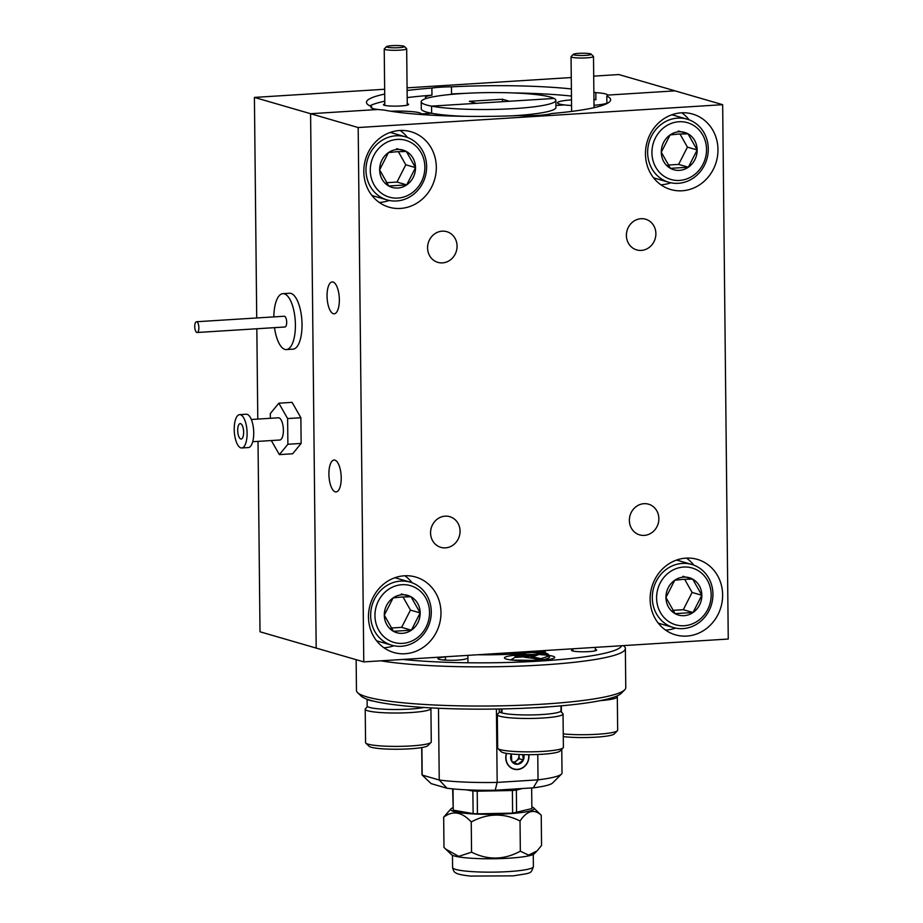 <?xml version="1.0" encoding="UTF-8"?>
<svg xmlns="http://www.w3.org/2000/svg" width="923" height="923" viewBox="0 0 923 923"><rect width="100%" height="100%" fill="white"/><g stroke="black" fill="none" stroke-linecap="round" stroke-linejoin="round"><path stroke-width="1.38" d="M506.45 753.364A12.564 11.514 106.2 0 0 505.758 757.806A12.564 11.514 106.2 0 0 513.846 769.147A12.564 11.514 106.2 0 0 528.948 756.352A12.564 11.514 106.2 0 0 528.821 754.691M624.709 689.827L621.191 693.369A131.066 16.441 179.4 0 1 508.804 708.772A131.066 16.441 179.4 0 1 370.215 700.234A131.066 16.441 179.4 0 1 361.17 696.092L357.57 692.631A134.666 16.902 -0.6 0 0 366.858 696.888A134.666 16.902 -0.6 0 0 509.242 705.645A134.666 16.902 -0.6 0 0 624.709 689.827A134.666 16.902 -0.6 0 0 625.771 687.681L625.367 648.5A134.666 16.902 179.4 0 1 531.706 665.575A134.666 16.902 179.4 0 1 380.911 660.822M356.14 659.68L356.463 690.508A134.666 16.902 -0.6 0 0 357.57 692.631M445.463 656.945A14.364 1.8 -0.6 0 0 438.044 658.837A14.364 1.8 -0.6 0 0 439.036 659.299A14.364 1.8 -0.6 0 0 454.22 660.233A14.364 1.8 -0.6 0 0 466.542 658.537M572.86 649.607A12.564 1.581 -0.6 0 0 571.625 650.53A12.564 1.581 -0.6 0 0 572.491 650.923A12.564 1.581 -0.6 0 0 585.782 651.742A12.564 1.581 -0.6 0 0 596.558 650.265A12.564 1.581 -0.6 0 0 595.681 649.469A12.564 1.581 -0.6 0 0 595.3 649.365M536.459 654.534A25.14 3.15 -0.6 0 0 504.454 657.903A25.14 3.15 -0.6 0 0 506.392 659.091A25.14 3.15 -0.6 0 0 534.544 660.683A25.14 3.15 -0.6 0 0 554.723 657.372A25.14 3.15 -0.6 0 0 552.785 656.184A25.14 3.15 -0.6 0 0 549.635 655.526M421.707 747.572L421.984 774.432A70.021 8.792 -0.6 0 0 422.18 775.066L439.233 780.016L438.483 708.264M533.275 787.838L538.028 779.843A70.021 8.792 -0.6 0 0 561.472 774.085L552.658 782.946A61.045 7.661 179.4 0 1 533.275 787.838L495.201 790.226A61.045 7.661 179.4 0 1 447.032 788.242L439.233 780.016A70.021 8.792 -0.6 0 0 497.174 782.416L538.028 779.843L537.763 754.495M496.412 709.037L497.174 782.416L495.201 790.226M421.892 747.549L422.18 775.066L431.133 783.627L447.032 788.242M561.472 774.085A70.021 8.792 -0.6 0 0 562.026 772.966L561.772 749.245M402.763 659.449A131.066 16.441 -0.6 0 0 541.178 660.995A131.066 16.441 -0.6 0 0 621.606 645.731M548.008 655.307A25.14 3.15 -0.6 0 0 540.428 654.684M546.901 650.415A67.333 8.445 179.4 0 1 546.312 650.53M525.752 653.196A67.333 8.445 179.4 0 1 477.468 654.765M623.475 645.615L624.26 646.365A134.666 16.902 179.4 0 1 625.367 648.5M445.486 659.61A12.034 1.511 -0.6 0 0 442.948 659.922M521.83 788.554A35.351 4.43 179.4 0 1 512.069 789.915A35.351 4.43 179.4 0 1 494.797 790.849L512.38 790.503L512.611 813.128L477.445 813.821L473.118 813.601L472.876 790.976L466.103 789.811M537.14 850.868L534.255 853.763A41.743 5.238 179.4 0 1 516.372 857.617A41.743 5.238 179.4 0 1 451.439 854.629L445.624 849.033L458.743 856.394L471.561 852.16L471.238 821.955L471.561 852.16C487.771 860.317 504.027 859.994 520.341 851.191L528.567 855.113L537.14 850.868L541.547 845.445L541.236 815.24C534.14 808.663 527.068 810.579 520.03 820.985L520.341 851.191L520.03 820.985C503.82 812.828 487.552 813.151 471.249 821.955A48.931 6.138 179.4 0 1 471.238 821.955C461.95 811.882 452.755 810.29 443.663 817.167L443.986 847.372A48.931 6.138 179.4 0 1 443.975 847.372L443.663 817.167L450.966 808.848A41.743 5.238 179.4 0 1 452.858 807.798M531.856 806.967A41.743 5.238 179.4 0 1 533.771 807.983A41.743 5.238 179.4 0 1 515.899 813.163A41.743 5.238 179.4 0 1 470.603 813.763A41.743 5.238 179.4 0 1 450.966 808.848M541.236 815.24L533.771 807.983M452.662 788.865L453.239 810.152L473.118 813.601M512.611 813.128L531.879 808.594L531.66 787.942M443.986 847.372L445.624 849.033M477.445 813.821L477.214 791.196L494.797 790.849A35.351 4.43 179.4 0 1 467.234 789.857M516.592 812.748L516.349 790.123L522.222 788.53M453.239 810.152L453.008 788.888M516.349 790.123L512.38 790.503M477.214 791.196L472.876 790.976M513.223 762.11A6.288 5.757 106.2 0 0 518.911 754.506M511.434 753.999A7.257 6.646 106.2 0 0 511.342 754.206A7.257 6.646 106.2 0 0 511.78 761.371A7.257 6.646 106.2 0 0 517.791 764.244A7.257 6.646 106.2 0 0 521.08 762.883A7.257 6.646 106.2 0 0 523.353 759.964A7.257 6.646 106.2 0 0 523.756 754.656M511.342 754.206L511.78 761.371L517.791 764.244L523.353 759.964L522.741 754.76M506.646 753.399A12.357 11.318 106.2 0 0 507.881 764.382A12.357 11.318 106.2 0 0 521.46 768.305A12.357 11.318 106.2 0 0 528.625 754.691M514.215 762.606L519.211 758.752L518.945 754.506M519.211 758.752L523.353 759.964M258.013 441.379L260.009 631.782L316.185 648.084L310.589 113.714L377.969 109.491A25.14 3.15 -0.6 0 0 383.841 110.01A122.09 15.322 -0.6 0 0 518.53 115.594A25.14 3.15 -0.6 0 0 551.619 113.517A122.09 15.322 -0.6 0 0 610.622 99.765A122.09 15.322 -0.6 0 0 606.803 96.027L606.884 103.145A122.09 15.322 -0.6 0 1 607.311 103.364M333.365 313.716A15.979 6.092 -93.6 0 0 334.207 313.808A15.979 6.092 -93.6 0 0 339.329 298.567A15.979 6.092 -93.6 0 0 333.041 282.011A15.979 6.092 -93.6 0 0 332.199 281.919A15.979 6.092 -93.6 0 0 327.077 297.16A15.979 6.092 -93.6 0 0 333.365 313.716M335.234 491.832A15.979 6.092 -93.6 0 0 336.064 491.936A15.979 6.092 -93.6 0 0 341.198 476.683A15.979 6.092 -93.6 0 0 334.899 460.127A15.979 6.092 -93.6 0 0 334.068 460.035A15.979 6.092 -93.6 0 0 328.934 475.276A15.979 6.092 -93.6 0 0 335.234 491.832M626.394 235.48A15.979 14.641 106.2 0 0 636.685 249.902A15.979 14.641 106.2 0 0 655.884 233.634A15.979 14.641 106.2 0 0 645.592 219.213A15.979 14.641 106.2 0 0 626.394 235.48M430.568 532.94A15.979 14.641 106.2 0 0 440.859 547.362A15.979 14.641 106.2 0 0 460.058 531.094A15.979 14.641 106.2 0 0 449.766 516.672A15.979 14.641 106.2 0 0 430.568 532.94M629.371 520.468A15.979 14.641 106.2 0 0 639.662 534.89A15.979 14.641 106.2 0 0 658.86 518.622A15.979 14.641 106.2 0 0 648.569 504.2A15.979 14.641 106.2 0 0 629.371 520.468M427.58 247.952A15.979 14.641 106.2 0 0 437.871 262.374A15.979 14.641 106.2 0 0 457.07 246.095A15.979 14.641 106.2 0 0 446.778 231.673A15.979 14.641 106.2 0 0 427.58 247.952M645.465 154.072A39.285 35.985 106.2 0 0 670.767 189.538A39.285 35.985 106.2 0 0 717.967 149.526A39.285 35.985 106.2 0 0 692.665 114.071A39.285 35.985 106.2 0 0 645.465 154.072M660.891 184.785A39.285 35.985 106.2 0 0 670.883 182.789M368.473 617.037A39.285 35.985 106.2 0 0 393.775 652.492A39.285 35.985 106.2 0 0 440.975 612.491A39.285 35.985 106.2 0 0 415.673 577.037A39.285 35.985 106.2 0 0 368.473 617.037M383.91 647.738A39.285 35.985 106.2 0 0 393.89 645.754M650.127 599.373A39.285 35.985 106.2 0 0 675.428 634.839A39.285 35.985 106.2 0 0 722.628 594.827A39.285 35.985 106.2 0 0 697.327 559.373A39.285 35.985 106.2 0 0 650.127 599.373M665.552 630.086A39.285 35.985 106.2 0 0 675.544 628.09M363.812 171.736A39.285 35.985 106.2 0 0 389.114 207.19A39.285 35.985 106.2 0 0 436.314 167.19A39.285 35.985 106.2 0 0 411.012 131.735A39.285 35.985 106.2 0 0 363.812 171.736M379.249 202.437A39.285 35.985 106.2 0 0 389.229 200.453M421.061 114.51A25.14 3.15 -0.6 0 0 421.384 113.99A25.14 3.15 -0.6 0 0 421.373 113.898L431.629 113.264L431.56 106.133A67.333 8.445 -0.6 0 0 507.246 108.972A67.333 8.445 -0.6 0 0 555.865 100.342A67.333 8.445 -0.6 0 0 554.1 98.449A67.333 8.445 -0.6 0 0 550.662 97.146A67.333 8.445 -0.6 0 0 475.264 92.9A67.333 8.445 -0.6 0 0 421.211 101.749A67.333 8.445 -0.6 0 0 426.414 104.945A67.333 8.445 -0.6 0 0 431.56 106.133L554.1 98.449L509.392 101.253L502.481 99.246L469.346 101.322L476.256 103.33L431.56 106.133L431.629 113.264A67.333 8.445 -0.6 0 0 464.788 116.321M728.259 639.039L363.777 661.895L358.182 127.536L722.663 104.68L728.259 639.039M256.721 317.962L254.413 97.411L310.589 113.714L316.185 648.084L363.777 661.895M384.695 94.065A122.09 15.322 -0.6 0 0 366.454 102.326A122.09 15.322 -0.6 0 0 371.669 106.687A25.14 3.15 -0.6 0 0 371.046 107.391A25.14 3.15 -0.6 0 0 372.984 108.591A25.14 3.15 -0.6 0 0 377.969 109.491L310.589 113.714L358.182 127.536M606.803 96.027A25.14 3.15 -0.6 0 0 607.703 95.184A25.14 3.15 -0.6 0 0 607.692 95.092L675.071 90.858L722.663 104.68M390.787 111.233A25.14 3.15 -0.6 0 1 419.446 112.802A25.14 3.15 -0.6 0 1 421.373 113.898L431.629 113.264A67.333 8.445 -0.6 0 1 426.484 112.064A67.333 8.445 -0.6 0 1 421.292 108.879L421.211 101.749M571.51 99.857A25.14 3.15 -0.6 0 0 557.504 102.834A25.14 3.15 -0.6 0 0 559.442 104.022A25.14 3.15 -0.6 0 0 564.426 104.934L555.923 105.464L564.426 104.934A25.14 3.15 -0.6 0 0 571.568 105.51M593.697 76.136L618.895 74.555L675.071 90.858L607.692 95.092A25.14 3.15 -0.6 0 0 605.753 93.984A25.14 3.15 -0.6 0 0 595.82 92.623A122.09 15.322 -0.6 0 0 593.87 92.219M407.505 137.492A39.285 35.985 106.2 0 0 400.132 130.466M693.819 565.141A39.285 35.985 106.2 0 0 686.447 558.103M412.166 582.794A39.285 35.985 106.2 0 0 404.793 575.767M689.146 119.84A39.285 35.985 106.2 0 0 681.785 112.802M594.008 105.268A25.14 3.15 -0.6 0 0 606.884 103.145M512.6 115.813A67.333 8.445 -0.6 0 0 555.946 107.472L555.865 100.342M595.82 92.623L595.889 99.753A25.14 3.15 -0.6 0 0 593.95 99.638M371.669 106.687L371.681 108.095M384.799 103.964A12.564 1.581 -0.6 0 0 383.564 104.887A12.564 1.581 -0.6 0 0 384.43 105.291A12.564 1.581 -0.6 0 0 397.721 106.099A12.564 1.581 -0.6 0 0 408.497 104.622A12.564 1.581 -0.6 0 0 407.631 103.826A12.564 1.581 -0.6 0 0 407.239 103.734M407.181 97.596A122.09 15.322 -0.6 0 1 431.964 95.184L431.883 88.054A122.09 15.322 -0.6 0 0 407.101 90.477M384.776 101.184A122.09 15.322 -0.6 0 0 369.835 105.857M502.504 101.68L502.481 99.246M257.782 419.088L256.836 328.75M571.395 88.943A122.09 15.322 -0.6 0 0 451.462 86.831A25.14 3.15 -0.6 0 0 431.883 88.054M254.413 97.411L384.649 89.254M407.078 87.847L571.268 77.544M451.462 86.831L451.532 93.961A122.09 15.322 -0.6 0 1 464.557 93.396M595.889 99.753A122.09 15.322 -0.6 0 0 593.939 99.338M571.464 96.061A122.09 15.322 -0.6 0 0 512.357 92.9M456.02 93.984A25.14 3.15 -0.6 0 0 451.532 93.961M431.964 95.184A25.14 3.15 -0.6 0 0 425.399 97.377A25.14 3.15 -0.6 0 0 426.668 98.357M240.741 438.967A7.719 2.942 -93.6 0 0 241.145 439.013A7.719 2.942 -93.6 0 0 243.626 431.652A7.719 2.942 -93.6 0 0 240.591 423.657A7.719 2.942 -93.6 0 0 240.188 423.611A7.719 2.942 -93.6 0 0 237.707 430.972A7.719 2.942 -93.6 0 0 240.741 438.967M241.711 447.978L248.333 447.563A16.695 6.369 -93.6 0 0 253.698 431.629A16.695 6.369 -93.6 0 0 247.122 414.335A16.695 6.369 -93.6 0 0 246.245 414.231L239.622 414.646A16.695 6.369 -93.6 0 0 234.257 430.579A16.695 6.369 -93.6 0 0 240.845 447.874A16.695 6.369 -93.6 0 0 241.711 447.978A16.695 6.369 -93.6 0 0 247.076 432.045A16.695 6.369 -93.6 0 0 240.488 414.75A16.695 6.369 -93.6 0 0 239.622 414.646M252.729 441.713L279.796 440.017A11.134 4.246 -93.6 0 0 283.373 429.391A11.134 4.246 -93.6 0 0 278.988 417.865A11.134 4.246 -93.6 0 0 278.411 417.796L251.333 419.492M271.327 440.548L279.369 454.612L287.884 444.263L287.618 418.557L278.838 403.189L270.324 413.539L270.37 418.292M279.369 454.612L292.626 453.781L301.14 443.432L300.875 417.727L292.083 402.359L278.838 403.189M300.875 417.727L287.618 418.557M301.14 443.432L287.884 444.263M274.5 327.642A28.013 10.672 -93.6 0 0 284.907 349.402A28.013 10.672 -93.6 0 0 286.361 349.575L292.995 349.159A28.013 10.672 -93.6 0 0 301.983 322.439A28.013 10.672 -93.6 0 0 290.953 293.41A28.013 10.672 -93.6 0 0 289.487 293.249L282.853 293.664A28.013 10.672 -93.6 0 0 273.819 316.901M286.361 349.575A28.013 10.672 -93.6 0 0 295.36 322.854A28.013 10.672 -93.6 0 0 284.319 293.826A28.013 10.672 -93.6 0 0 282.853 293.664M284.665 326.961A5.388 2.054 -93.6 0 0 284.953 326.996A5.388 2.054 -93.6 0 0 286.684 321.85A5.388 2.054 -93.6 0 0 284.561 316.266A5.388 2.054 -93.6 0 0 284.272 316.243A5.388 2.054 -93.6 0 0 283.996 316.312M196.749 321.781A5.388 2.054 -93.6 0 0 196.461 321.746A5.388 2.054 -93.6 0 0 194.741 326.88A5.388 2.054 -93.6 0 0 196.864 332.465A5.388 2.054 -93.6 0 0 197.141 332.499A5.388 2.054 -93.6 0 0 198.872 327.353A5.388 2.054 -93.6 0 0 196.749 321.781M403.709 46.15A8.976 1.131 -0.6 0 0 394.213 45.562A8.976 1.131 -0.6 0 0 386.518 46.623A8.976 1.131 -0.6 0 0 387.141 47.188A8.976 1.131 -0.6 0 0 397.744 47.731A8.976 1.131 -0.6 0 0 404.332 46.438A8.976 1.131 -0.6 0 0 403.709 46.15M404.332 46.438L406.582 48.596A11.226 1.408 179.4 0 1 406.674 48.781A11.226 1.408 179.4 0 1 397.663 50.257A11.226 1.408 179.4 0 1 385.087 49.542A11.226 1.408 179.4 0 1 384.222 49.011A11.226 1.408 179.4 0 1 384.314 48.838L386.518 46.623M653.496 177.712A32.859 30.101 106.2 0 0 655.838 178.508L668.806 182.269A32.859 30.101 -73.8 0 1 647.969 147.426A32.859 30.101 -73.8 0 1 677.62 118.121A32.859 30.101 -73.8 0 1 687.116 119.159A32.859 30.101 -73.8 0 1 707.953 154.003A32.859 30.101 -73.8 0 1 678.301 183.308A32.859 30.101 -73.8 0 1 668.806 182.269M678.913 121.744A29.571 27.09 106.2 0 0 651.938 152.791A29.571 27.09 106.2 0 0 679.536 180.423A29.571 27.09 106.2 0 0 706.51 149.364A29.571 27.09 106.2 0 0 678.913 121.744M679.028 131.804A19.441 17.802 106.2 0 0 670.086 134.943A19.441 17.802 106.2 0 0 661.295 152.203A19.441 17.802 106.2 0 0 670.433 168.344A19.441 17.802 106.2 0 0 688.362 167.213A19.441 17.802 106.2 0 0 697.165 149.953A19.441 17.802 106.2 0 0 688.016 133.823A19.441 17.802 106.2 0 0 679.028 131.804M678.047 134.089L670.086 134.943L661.295 152.203L670.433 168.344L688.362 167.213L697.165 149.953L688.016 133.823L678.047 134.089M687.116 119.159L674.148 115.398A32.859 30.101 106.2 0 0 671.748 114.81M668.067 165.055L678.636 164.398L687.427 147.138L679.986 133.985M678.636 164.398L688.362 167.213M687.427 147.138L697.165 149.953M678.29 130.997L688.016 133.823M371.842 195.376A32.859 30.101 106.2 0 0 374.184 196.172L387.152 199.933A32.859 30.101 -73.8 0 1 366.316 165.09A32.859 30.101 -73.8 0 1 395.967 135.785A32.859 30.101 -73.8 0 1 405.462 136.823A32.859 30.101 -73.8 0 1 426.299 171.655A32.859 30.101 -73.8 0 1 396.648 200.972A32.859 30.101 -73.8 0 1 387.152 199.933M397.271 139.408A29.571 27.09 106.2 0 0 370.285 170.455A29.571 27.09 106.2 0 0 397.882 198.076A29.571 27.09 106.2 0 0 424.857 167.028A29.571 27.09 106.2 0 0 397.271 139.408M397.375 149.457A19.441 17.802 106.2 0 0 388.433 152.607A19.441 17.802 106.2 0 0 379.641 169.867A19.441 17.802 106.2 0 0 388.779 186.008A19.441 17.802 106.2 0 0 406.72 184.877A19.441 17.802 106.2 0 0 415.512 167.617A19.441 17.802 106.2 0 0 406.362 151.476A19.441 17.802 106.2 0 0 397.375 149.457M396.394 151.753L388.433 152.607L379.641 169.867L388.779 186.008L406.72 184.877L415.512 167.617L406.362 151.476L396.394 151.753M405.462 136.823L392.506 133.062A32.859 30.101 106.2 0 0 390.106 132.474M386.414 182.719L396.994 182.05L405.785 164.79L398.332 151.649M396.994 182.05L406.72 184.877M405.785 164.79L415.512 167.617M396.636 148.661L406.362 151.476M658.157 623.013A32.859 30.101 106.2 0 0 660.499 623.81L673.467 627.571A32.859 30.101 -73.8 0 1 652.63 592.728A32.859 30.101 -73.8 0 1 682.282 563.422A32.859 30.101 -73.8 0 1 691.777 564.461A32.859 30.101 -73.8 0 1 712.614 599.304A32.859 30.101 -73.8 0 1 682.962 628.609A32.859 30.101 -73.8 0 1 673.467 627.571M683.585 567.045A29.571 27.09 106.2 0 0 656.599 598.092A29.571 27.09 106.2 0 0 684.197 625.725A29.571 27.09 106.2 0 0 711.172 594.677A29.571 27.09 106.2 0 0 683.585 567.045M683.689 577.106A19.441 17.802 106.2 0 0 674.748 580.244A19.441 17.802 106.2 0 0 665.956 597.504A19.441 17.802 106.2 0 0 675.094 613.645A19.441 17.802 106.2 0 0 693.035 612.514A19.441 17.802 106.2 0 0 701.826 595.254A19.441 17.802 106.2 0 0 692.677 579.125A19.441 17.802 106.2 0 0 683.689 577.106M682.708 579.39L674.748 580.244L665.956 597.504L675.094 613.645L693.035 612.514L701.826 595.254L692.677 579.125L682.708 579.39M691.777 564.461L678.82 560.699A32.859 30.101 106.2 0 0 676.409 560.111M672.729 610.357L683.297 609.699L692.1 592.439L684.647 579.286M683.297 609.699L693.035 612.514M692.1 592.439L701.826 595.254M682.951 576.298L692.677 579.125M376.515 640.677A32.859 30.101 106.2 0 0 378.845 641.473L391.814 645.235A32.859 30.101 -73.8 0 1 370.977 610.391A32.859 30.101 -73.8 0 1 400.628 581.086A32.859 30.101 -73.8 0 1 410.135 582.125A32.859 30.101 -73.8 0 1 430.96 616.956A32.859 30.101 -73.8 0 1 401.309 646.273A32.859 30.101 -73.8 0 1 391.814 645.235M401.932 584.709A29.571 27.09 106.2 0 0 374.957 615.756A29.571 27.09 106.2 0 0 402.543 643.377A29.571 27.09 106.2 0 0 429.53 612.33A29.571 27.09 106.2 0 0 401.932 584.709M402.036 594.758A19.441 17.802 106.2 0 0 393.094 597.908A19.441 17.802 106.2 0 0 384.303 615.168A19.441 17.802 106.2 0 0 393.44 631.309A19.441 17.802 106.2 0 0 411.381 630.178A19.441 17.802 106.2 0 0 420.173 612.918A19.441 17.802 106.2 0 0 411.035 596.777A19.441 17.802 106.2 0 0 402.036 594.758M401.055 597.054L393.094 597.908L384.303 615.168L393.44 631.309L411.381 630.178L420.173 612.918L411.035 596.777L401.055 597.054M410.135 582.125L397.167 578.363A32.859 30.101 106.2 0 0 394.767 577.775M391.075 628.021L401.655 627.352L410.447 610.091L402.993 596.95M401.655 627.352L411.381 630.178M410.447 610.091L420.173 612.918M401.297 593.962L411.035 596.777M590.535 53.857A8.976 1.131 -0.6 0 0 581.04 53.269A8.976 1.131 -0.6 0 0 573.345 54.33A8.976 1.131 -0.6 0 0 573.968 54.895A8.976 1.131 -0.6 0 0 584.571 55.438A8.976 1.131 -0.6 0 0 591.158 54.145A8.976 1.131 -0.6 0 0 590.535 53.857M591.158 54.145L593.408 56.303A11.226 1.408 179.4 0 1 593.501 56.488A11.226 1.408 179.4 0 1 584.49 57.964A11.226 1.408 179.4 0 1 571.914 57.249A11.226 1.408 179.4 0 1 571.049 56.718A11.226 1.408 179.4 0 1 571.141 56.545L573.345 54.33M367.089 699.23L367.158 705.945A30.886 3.877 -0.6 0 0 389.287 709.429A30.886 3.877 -0.6 0 0 423.934 707.468M367.354 699.334A30.886 3.877 -0.6 0 0 373.515 701.122M501.962 708.933L502.008 712.96A30.886 3.877 -0.6 0 0 536.667 714.794A30.886 3.877 -0.6 0 0 561.022 710.756L560.976 705.853M499.239 708.991L499.262 711.402A30.886 3.877 -0.6 0 0 501.316 712.764L502.008 712.718M501.27 708.945L501.316 712.764M534.186 707.745A30.886 3.877 -0.6 0 0 548.943 706.822M430.487 707.86L430.66 708.022A32.859 4.119 179.4 0 1 430.926 708.541A32.859 4.119 179.4 0 1 410.735 712.556A32.859 4.119 179.4 0 1 365.22 709.233A32.859 4.119 179.4 0 1 365.473 708.702L367.585 706.58M431.018 742.438L427.799 745.68A29.571 3.715 179.4 0 1 409.847 748.83A29.571 3.715 179.4 0 1 369.131 746.303L365.831 743.13A32.859 4.119 -0.6 0 0 411.081 745.934A32.859 4.119 -0.6 0 0 431.018 742.438A32.859 4.119 -0.6 0 0 431.272 741.919L430.926 708.541M365.22 709.233L365.566 742.611A32.859 4.119 -0.6 0 0 365.831 743.13M560.607 711.391L562.765 713.467A32.859 4.119 179.4 0 1 563.03 713.987A32.859 4.119 179.4 0 1 536.655 718.313A32.859 4.119 179.4 0 1 499.862 716.236A32.859 4.119 179.4 0 1 497.324 714.679A32.859 4.119 179.4 0 1 497.578 714.148L499.689 712.037M563.122 747.895L559.903 751.137A29.571 3.715 179.4 0 1 534.544 754.61A29.571 3.715 179.4 0 1 503.277 752.683A29.571 3.715 179.4 0 1 501.235 751.749L497.947 748.576A32.859 4.119 -0.6 0 0 500.208 749.614A32.859 4.119 -0.6 0 0 534.948 751.749A32.859 4.119 -0.6 0 0 563.122 747.895A32.859 4.119 -0.6 0 0 563.388 747.365L563.03 713.987M543.67 650.946L542.736 652.607L535.04 654.776L515.403 656.068L523.941 656.034M542.597 651.188L543.578 651.926M543.809 651.984L543.693 652.896L535.052 655.895L516.395 657.349L515.299 657.245L515.288 656.126M530.702 656.507L542.678 658.987M523.952 657.153L540.809 659.345M542.597 653.796L549.473 656.322M543.693 652.896L548.458 654.43L549.693 656.888L548.539 658.203L541.893 660.257M549.681 655.768L537.336 659.887L528.521 660.799M545.343 650.507L537.255 652.088L517.318 653.461L509.427 652.757M536.701 651.05L516.165 652.342M512.103 660.083L533.136 660.383M520.849 652.042L525.152 652.111M533.056 652.584L540.682 653.484M531.694 651.361L533.044 651.476M537.982 651.996L542.586 652.688M497.324 714.679L497.67 748.057A32.859 4.119 -0.6 0 0 497.947 748.576M616.76 696.057L617.049 696.334A32.859 4.119 179.4 0 1 617.314 696.853A32.859 4.119 179.4 0 1 600.227 700.649M563.238 733.912A32.859 4.119 -0.6 0 0 597.469 734.246A32.859 4.119 -0.6 0 0 617.406 730.751L614.176 733.993A29.571 3.715 179.4 0 1 596.235 737.142A29.571 3.715 179.4 0 1 563.272 736.6M617.406 730.751A32.859 4.119 -0.6 0 0 617.66 730.231L617.314 696.853M515.749 871.024A40.404 5.065 -0.6 0 0 533.379 866.651C530.61 874.093 532.179 872.72 513.234 875.858L470.407 876.077C461.927 875.119 457.047 874.035 455.754 872.823C454.347 872.431 453.297 870.654 452.582 867.493A40.404 5.065 -0.6 0 0 474.134 871.75A40.404 5.065 -0.6 0 0 515.749 871.024M561.392 712.141L561.322 705.818M533.252 854.433L533.379 866.651M452.455 855.275L452.582 867.493M572.871 651.027L572.848 648.788M595.312 650.796L595.277 647.381M284.272 316.243L196.461 321.746M284.953 326.996L197.141 332.499M384.822 105.384L384.222 49.011M407.262 105.153L406.674 48.781M571.625 111.418L571.049 56.718M594.031 107.668L593.501 56.488M445.486 660.118L445.451 656.772M467.961 662.772L467.88 655.365M542.736 652.607L546.462 650.438M515.311 656.149L509.519 652.965M545.597 659.91L548.539 658.203M548.458 654.43L543.809 651.857M510.673 659.91L515.299 657.234"/></g></svg>
